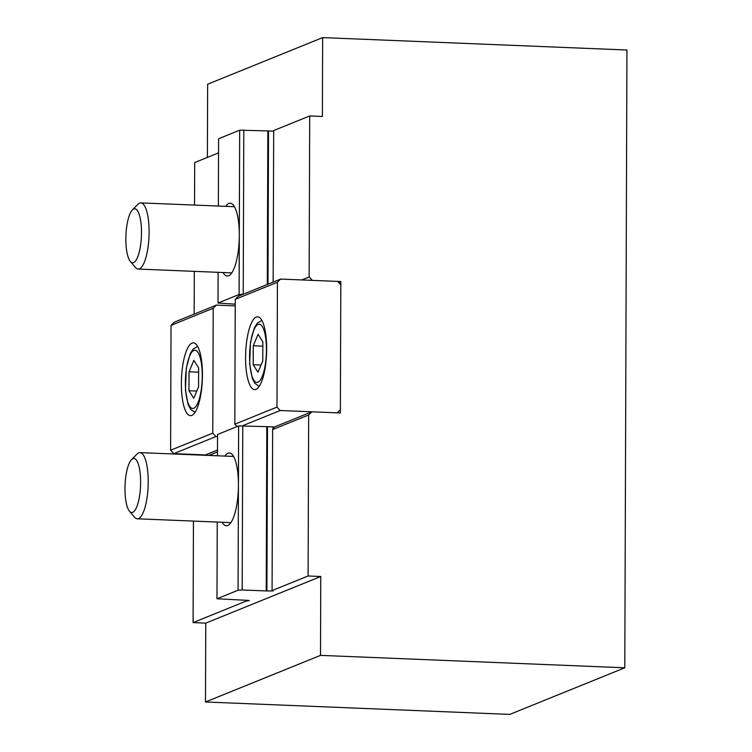 <?xml version="1.0" encoding="UTF-8"?>
<svg xmlns="http://www.w3.org/2000/svg" width="752" height="752" viewBox="0 0 752 752"><rect width="100%" height="100%" fill="white"/><g stroke="black" fill="none" stroke-linecap="round" stroke-linejoin="round"><path stroke-width="1.13" d="M322.655 37.6L626.942 50.017L624.79 667.785L320.502 655.368L320.775 576.502L308.104 575.985L308.658 414.972L311.845 411.814L340.365 412.98L340.825 281.539L312.306 280.374L309.147 276.962L309.702 115.949L322.382 116.466L322.655 37.6L207.646 84.215L207.392 157.412M193.443 521.089L193.085 622.6L205.766 623.117L205.484 701.983L509.771 714.4L624.79 667.785M218.531 152.9L194.693 162.564L194.542 205.08M194.307 271.35L194.157 314.12M267.308 284.472L267.844 130.914L239.672 130.19L218.588 138.735L218.353 206.048M267.844 130.914L273.681 131.196M309.702 115.949L273.681 130.547L273.155 282.103M205.484 701.983L320.502 655.368M205.766 623.117L320.775 576.502M272.638 429.571L272.074 590.583L273.145 590.94L266.236 590.95L266.81 426.647L272.929 426.901L272.929 428.49L273.719 428.095L272.638 429.571L308.658 414.972M272.074 590.583L308.104 575.985M311.845 411.814L274.461 426.967L272.929 426.901M272.929 428.49L274.461 426.967M266.81 426.647L238.638 425.933L238.064 590.226L216.98 598.771L244.503 600.19L249.373 600.575L246.365 601.008L246.365 600.152M238.064 590.226L242.191 589.972L242.764 425.67L280.148 410.517L276.99 407.105L234.812 424.194L237.021 426.581M242.191 589.972L266.236 590.95M309.147 276.962L301.778 279.941M193.085 622.6L246.365 601.008M217.497 450.053L204.647 455.261M238.638 425.933L217.554 434.477L217.478 455.787M208.84 455.43L217.488 451.924M235.235 304.165L218.014 303.037L218.118 272.327M224.895 456.088A36.425 10.443 92.3 0 1 229.379 452.958A36.425 10.443 92.3 0 1 238.431 485.078A36.425 10.443 92.3 0 1 226.399 525.742A36.425 10.443 92.3 0 1 222.188 522.255M216.98 598.771L217.243 522.057M239.672 130.19L239.098 294.493L243.225 294.229L243.798 129.936M225.76 206.349A36.425 10.443 92.3 0 1 230.244 203.219A36.425 10.443 92.3 0 1 239.305 235.338A36.425 10.443 92.3 0 1 227.273 276.012A36.425 10.443 92.3 0 1 223.062 272.525M218.014 303.037L239.098 294.493M340.825 281.539L338.607 282.442M192.033 343.1A36.425 10.443 92.3 0 1 193.386 342.846A36.425 10.443 92.3 0 1 202.344 379.675A36.425 10.443 92.3 0 1 190.416 415.64A36.425 10.443 92.3 0 1 181.392 381.17A36.425 10.443 92.3 0 1 192.033 343.1M205.456 454.932L173.759 453.644L215.927 436.545L212.769 433.133L170.601 450.222L173.759 453.644M170.601 450.222L171.033 325.362L213.211 308.264L216.388 305.105L174.22 322.204L171.033 325.362M216.388 305.105L235.226 305.876M212.769 433.133L213.211 308.264M217.544 436.611L215.927 436.545M256.244 317.071A36.425 10.443 92.3 0 1 257.607 316.818A36.425 10.443 92.3 0 1 266.556 353.647A36.425 10.443 92.3 0 1 254.637 389.611A36.425 10.443 92.3 0 1 245.603 355.141A36.425 10.443 92.3 0 1 256.244 317.071M234.812 424.194L235.254 299.334L277.422 282.235L280.609 279.077L337.657 281.408L340.816 284.82L340.383 409.69L337.197 412.848L280.148 410.517M280.609 279.077L238.431 296.175L235.254 299.334M276.99 407.105L277.422 282.235M262.843 341.869L262.777 360.838L257.955 372.268L253.198 364.72L253.264 345.751L258.086 334.32L262.843 341.869M262.833 346.146L253.264 345.751M261.01 365.04L253.198 364.72M198.631 367.897L198.566 386.866L193.743 398.297L188.978 390.749L189.043 371.779L193.875 360.349L198.631 367.897M198.613 372.174L189.043 371.779M196.789 391.068L188.978 390.749M130.303 261.395L135.379 267.43A33.116 9.494 -87.7 0 0 138.152 269.056A33.116 9.494 -87.7 0 0 149.093 232.086A33.116 9.494 -87.7 0 0 140.859 202.89A33.116 9.494 -87.7 0 0 137.954 204.29L132.408 209.883A27.016 7.746 92.3 0 1 141.489 232.565A27.016 7.746 92.3 0 1 130.303 261.395A27.016 7.746 92.3 0 1 125.932 235.423A27.016 7.746 92.3 0 1 132.408 209.883M129.429 511.134L134.505 517.16A33.116 9.494 -87.7 0 0 137.287 518.795A33.116 9.494 -87.7 0 0 148.219 481.825A33.116 9.494 -87.7 0 0 139.985 452.619A33.116 9.494 -87.7 0 0 137.08 454.02L131.534 459.613A27.016 7.746 92.3 0 1 140.624 482.295A27.016 7.746 92.3 0 1 129.429 511.134A27.016 7.746 92.3 0 1 125.058 485.153A27.016 7.746 92.3 0 1 131.534 459.613M268.52 131.074L267.985 284.19M267.486 426.807L266.913 591.11M247.634 600.209L247.634 600.923M266.452 349.877A29.14 8.357 92.3 0 1 253.715 380.042A29.14 8.357 92.3 0 1 253.894 329.959A29.14 8.357 92.3 0 1 266.452 349.877M202.241 375.906A29.14 8.357 92.3 0 1 189.504 406.071A29.14 8.357 92.3 0 1 189.673 355.987A29.14 8.357 92.3 0 1 202.241 375.906M261.893 320.437L257.381 323.04L254.402 327.731L250.51 342.198L249.655 364.024L252.334 378.482L254.881 383.36L259.205 386.359M197.673 346.465L193.161 349.069L190.19 353.76L186.299 368.226L185.434 390.053L188.122 404.51L190.67 409.389L194.984 412.387M234.464 206.706L140.859 202.89M231.757 272.882L138.152 269.056M233.59 456.445L139.985 452.619M230.883 522.612L137.287 518.795"/></g></svg>
